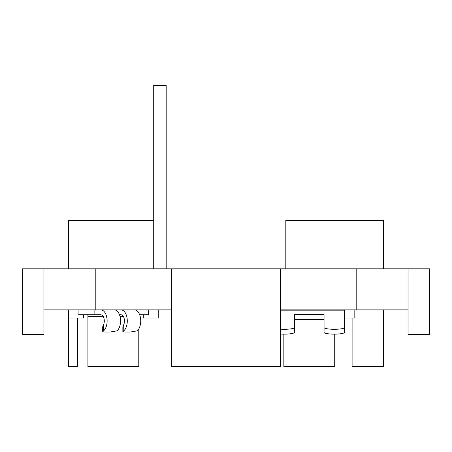 <?xml version="1.0" encoding="UTF-8"?>
<svg xmlns="http://www.w3.org/2000/svg" width="452" height="452" viewBox="0 0 452 452"><rect width="100%" height="100%" fill="white"/><g stroke="black" fill="none" stroke-linecap="round" stroke-linejoin="round"><path stroke-width="0.68" d="M153.714 268.827L153.714 85.53L166.183 85.53L166.183 268.827M408.066 309.852L408.066 268.827L429.4 268.827L429.4 334.469L408.066 334.469L408.066 309.852L280.562 309.852L280.562 366.47L171.438 366.47L171.438 309.852L43.934 309.852L43.934 268.827L22.6 268.827L22.6 334.469L43.934 334.469L43.934 309.852M408.066 268.827L43.934 268.827M77.484 318.061L77.484 366.47L68.467 366.47L68.467 309.852M68.467 268.827L68.467 220.423L153.714 220.423M352.097 318.061L352.097 366.47L383.533 366.47L383.533 309.852M285.817 268.827L285.817 220.423L383.533 220.423L383.533 268.827M356.786 309.852L356.786 268.827M95.214 309.852L95.214 268.827M68.467 318.061L83.394 318.061L83.394 314.778M158.228 309.852L158.228 318.061L143.295 318.061L143.295 314.778L148.629 314.778L148.629 309.852M344.56 318.061L354.82 318.061L354.82 309.852M100.762 309.852A11.085 6.356 90 0 1 107.124 320.937A11.085 6.356 90 0 1 103.587 330.87L102.7 331.819L104.796 332.022L110.175 332.022L117.028 330.87A11.085 6.356 90 0 0 120.565 320.937A11.085 6.356 90 0 0 114.209 309.852M102.7 331.819L102.7 326.728L103.587 324.643L103.587 330.87M94.858 309.852L94.858 314.778L100.762 314.778A6.158 3.531 90 0 1 104.299 320.937A6.158 3.531 90 0 1 103.587 324.643M120.927 309.852A11.085 6.356 90 0 1 127.283 320.937A11.085 6.356 90 0 1 123.752 330.87L122.859 331.819L124.961 332.022L130.34 332.022L137.193 330.87A11.085 6.356 90 0 0 140.725 320.937A11.085 6.356 90 0 0 134.368 309.852M122.859 331.819L122.859 326.728L123.752 324.643L123.752 330.87M119.492 314.778L120.927 314.778A6.158 3.531 90 0 1 124.464 320.937A6.158 3.531 90 0 1 123.752 324.643M148.629 314.778L139.657 314.778M94.858 314.778L78.066 314.778L78.066 309.852M87.908 314.778L87.908 316.417L103.163 316.417M138.781 328.92L138.781 366.47L87.908 366.47L87.908 316.417M344.56 309.852L344.56 327.508A10.255 1.78 180 0 1 334.305 329.288A10.255 1.78 180 0 1 324.05 327.508L324.05 314.688L294.512 314.688L294.512 327.508A10.255 1.78 180 0 1 280.562 329.169M324.05 327.508L324.05 332.356A10.255 1.78 180 0 0 334.305 334.135A10.255 1.78 180 0 0 344.56 332.356L344.56 327.508M324.05 319.536L294.512 319.536M294.512 327.508L294.512 332.356A10.255 1.78 180 0 1 280.562 334.017M334.717 334.135L334.717 366.47L283.845 366.47L283.845 334.135M280.562 309.852L280.562 268.827M171.438 309.852L171.438 268.827M120.012 316.417L123.328 316.417M280.562 310.179L344.56 310.179"/></g></svg>
